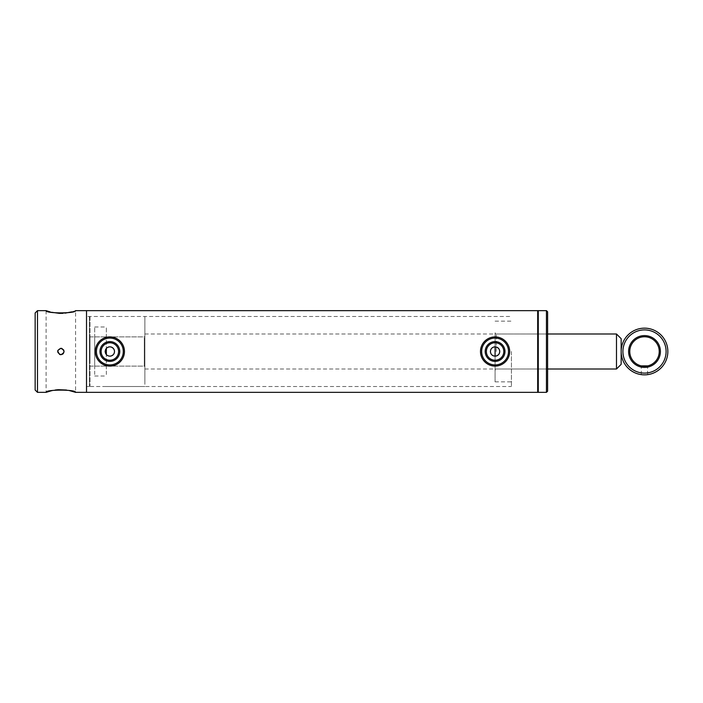 <?xml version="1.0" encoding="UTF-8"?>
<svg xmlns="http://www.w3.org/2000/svg" width="703" height="703" viewBox="0 0 703 703"><rect width="100%" height="100%" fill="white"/><g stroke="black" fill="none" stroke-linecap="round" stroke-linejoin="round"><path stroke-width="0.53" stroke-dasharray="3.52 2.64" d="M110.775 346.922L108.939 346.922M108.077 347.185L107.269 347.616M106.557 348.196L105.977 348.908M105.547 349.716L105.222 350.99M105.186 351.5L105.23 352.08M105.547 353.293L105.977 354.092M106.566 354.804L107.269 355.384M108.077 355.815L109.861 356.166M495.993 346.922L494.165 346.922M493.304 347.185L492.487 347.616M491.784 348.196L491.204 348.908M490.764 349.716L490.439 350.99M490.413 351.5L490.448 352.08M490.773 353.293L491.204 354.092M491.784 354.804L492.495 355.384M493.304 355.815L495.079 356.166L495.079 381.852L495.079 346.834M538.278 392.353L538.278 310.647M537.69 392.353L537.69 310.647M86.513 392.353L86.513 310.647L86.513 392.353M114.527 351.5L114.44 350.586M114.176 349.707L111.645 347.185M499.754 351.5L499.666 350.586M499.394 349.707L496.872 347.185M495.993 356.078L496.872 355.815M498.445 354.743L498.945 354.127M499.402 353.284L499.666 352.414M110.775 356.078L111.654 355.815M113.218 354.743L113.719 354.127M114.176 353.284L114.44 352.414M621.153 364.339L621.153 338.661M616.487 369.013L616.487 333.987M144.88 362.52L144.88 333.987L144.88 362.52M90.019 360.683L90.019 336.904L90.019 360.683M144.88 360.683L144.88 336.904L144.88 360.683M109.861 341.605A9.895 9.895 0 0 0 99.967 351.5A9.895 9.895 0 0 0 109.861 361.395A9.895 9.895 0 0 0 119.756 351.5A9.895 9.895 0 0 0 109.861 341.605M109.861 360.226A8.726 8.726 0 0 1 101.135 351.5A8.726 8.726 0 0 1 109.861 342.774A8.726 8.726 0 0 1 118.587 351.5A8.726 8.726 0 0 1 109.861 360.226M109.861 366.096A14.596 14.596 0 0 0 124.449 351.5A14.596 14.596 0 0 0 109.861 336.904A14.596 14.596 0 0 0 95.265 351.5A14.596 14.596 0 0 0 109.861 366.096M109.861 364.927A13.427 13.427 0 0 0 123.289 351.5A13.427 13.427 0 0 0 109.861 338.073A13.427 13.427 0 0 0 96.434 351.5A13.427 13.427 0 0 0 109.861 364.927M496.74 341.746A9.895 9.895 0 0 0 485.334 349.848A9.895 9.895 0 0 0 493.427 361.254A9.895 9.895 0 0 0 504.833 353.152A9.895 9.895 0 0 0 496.74 341.746M493.62 360.103A8.726 8.726 0 0 1 486.485 350.041A8.726 8.726 0 0 1 496.546 342.897A8.726 8.726 0 0 1 503.682 352.959A8.726 8.726 0 0 1 493.62 360.103M492.645 365.885A14.596 14.596 0 0 0 509.473 353.943A14.596 14.596 0 0 0 497.522 337.115A14.596 14.596 0 0 0 480.694 349.057A14.596 14.596 0 0 0 492.645 365.885M492.838 364.734A13.427 13.427 0 0 0 508.322 353.75A13.427 13.427 0 0 0 497.329 338.266A13.427 13.427 0 0 0 481.845 349.25A13.427 13.427 0 0 0 492.838 364.734M511.424 351.5L511.424 386.518L511.424 351.5M546.451 392.353L546.451 310.647M547.611 391.193L547.611 311.807M495.079 351.5L495.079 332.827L495.079 351.5M538.278 351.5L538.278 316.482L538.278 351.5M94.685 374.506L94.685 326.983L94.685 374.506M106.355 374.506L106.355 326.983L106.355 374.506M144.3 337.809L144.3 366.096L144.3 337.809M94.685 337.809L94.685 366.096L94.685 337.809M144.88 337.264L144.88 366.676L144.88 337.264M106.355 354.584L106.355 348.416M144.88 384.356L144.88 316.482L144.88 384.356M59.606 354.47L57.804 350.446M90.019 317.062L90.019 385.938L90.019 317.062L89.43 316.482L86.513 316.482L86.513 386.518L86.513 316.482L511.424 316.482M90.019 385.938L89.43 386.518L89.43 316.482L89.43 386.518L86.513 386.518L511.424 386.518M71.75 311.86L75.573 310.647L75.573 392.353M69.026 390.473L66.495 390.024M58.349 389.69L57.664 389.734M55.168 390.024L52.461 390.517M46.09 310.647L46.09 392.353M50.308 311.965L51.468 312.264M62.883 313.336L65.133 313.151M37.487 310.647L37.487 392.353M60.836 348.293L61.46 348.354M62.119 348.556L63.481 349.69M63.982 350.876L64.043 351.535M63.964 352.185L63.498 353.293M63.112 353.758L62.664 354.136M35.15 312.976L35.15 390.024M641.294 374.629L641.294 365.885M647.709 374.629L647.454 365.938M628.596 351.5A15.905 15.905 0 0 1 644.502 335.595A15.905 15.905 0 0 1 660.407 351.5A15.905 15.905 0 0 1 644.502 367.405A15.905 15.905 0 0 1 628.596 351.5M629.765 351.5A14.737 14.737 0 0 1 644.502 336.763A14.737 14.737 0 0 1 659.238 351.5A14.737 14.737 0 0 1 644.502 366.237A14.737 14.737 0 0 1 629.765 351.5M666.101 351.5A21.6 21.6 0 0 1 644.502 373.1A21.6 21.6 0 0 1 622.911 351.5A21.6 21.6 0 0 1 644.502 329.9A21.6 21.6 0 0 1 666.101 351.5M667.85 351.5A23.348 23.348 0 0 1 644.502 374.848A23.348 23.348 0 0 1 621.153 351.5A23.348 23.348 0 0 1 644.502 328.152A23.348 23.348 0 0 1 667.85 351.5M496.248 351.5L496.248 333.987L496.248 351.5M144.88 333.987L547.611 333.987L496.248 333.987L495.079 332.827M90.019 336.904L144.88 336.904M90.019 366.096L144.88 366.096M144.88 369.013L547.611 369.013L496.248 369.013L495.079 370.173M495.079 381.852L511.424 381.852M495.079 321.148L511.424 321.148M94.685 376.017L106.355 376.017M94.685 336.904L144.3 336.904L144.88 336.324M106.355 386.518L144.88 386.518M106.355 316.482L144.88 316.482M94.685 366.096L144.3 366.096L144.88 366.676M94.685 326.983L106.355 326.983"/><path stroke-width="1.05" d="M105.186 351.5C105.468 348.662 107.023 347.106 109.861 346.834C112.7 347.106 114.255 348.662 114.527 351.5C114.255 354.338 112.7 355.894 109.861 356.166C107.023 355.894 105.468 354.338 105.186 351.5L105.222 350.99M108.939 346.922L108.077 347.185M107.269 347.616L106.557 348.196M105.977 348.908L105.547 349.716M105.23 352.08L105.547 353.293M105.977 354.092L106.566 354.804M107.269 355.384L108.077 355.815M490.413 351.5C490.694 348.662 492.249 347.106 495.079 346.834C497.917 347.106 499.473 348.662 499.754 351.5C499.473 354.338 497.917 355.894 495.079 356.166C492.249 355.894 490.694 354.338 490.413 351.5L490.439 350.99M494.165 346.922L493.304 347.185M492.487 347.616L491.784 348.196M491.204 348.908L490.764 349.716M490.448 352.08L490.773 353.293M491.204 354.092L491.784 354.804M492.495 355.384L493.304 355.815M50.308 311.965L46.09 310.647C45.177 313.608 76.486 313.608 75.573 310.647L86.513 310.647L86.513 392.353L86.513 310.647L537.69 310.647L537.69 392.353L538.278 391.773M114.44 350.586L114.176 349.707M111.645 347.185L110.775 346.922M499.666 350.586L499.394 349.707M496.872 347.185L495.993 346.922M495.079 346.834L495.079 356.166L495.993 356.078M496.872 355.815L498.445 354.743M498.945 354.127L499.402 353.284M499.666 352.414L499.754 351.5M109.861 356.166L110.775 356.078M111.654 355.815L113.218 354.743M113.719 354.127L114.176 353.284M114.44 352.414L114.527 351.5M621.153 338.661L621.153 364.339L616.487 369.013L616.487 333.987L621.153 338.661M109.861 361.395A9.895 9.895 0 0 1 99.967 351.5A9.895 9.895 0 0 1 109.861 341.605A9.895 9.895 0 0 1 119.756 351.5A9.895 9.895 0 0 1 109.861 361.395M109.861 342.774A8.726 8.726 0 0 0 101.135 351.5A8.726 8.726 0 0 0 109.861 360.226A8.726 8.726 0 0 0 118.587 351.5A8.726 8.726 0 0 0 109.861 342.774M109.861 364.927A13.427 13.427 0 0 0 123.289 351.5A13.427 13.427 0 0 0 109.861 338.073A13.427 13.427 0 0 0 96.434 351.5A13.427 13.427 0 0 0 109.861 364.927M109.861 366.096A14.596 14.596 0 0 0 124.449 351.5A14.596 14.596 0 0 0 109.861 336.904A14.596 14.596 0 0 0 95.265 351.5A14.596 14.596 0 0 0 109.861 366.096M493.427 361.254A9.895 9.895 0 0 1 485.334 349.848A9.895 9.895 0 0 1 496.74 341.746A9.895 9.895 0 0 1 504.833 353.152A9.895 9.895 0 0 1 493.427 361.254M496.546 342.897A8.726 8.726 0 0 0 486.485 350.041A8.726 8.726 0 0 0 493.62 360.103A8.726 8.726 0 0 0 503.682 352.959A8.726 8.726 0 0 0 496.546 342.897M492.838 364.734A13.427 13.427 0 0 0 508.322 353.75A13.427 13.427 0 0 0 497.329 338.266A13.427 13.427 0 0 0 481.845 349.25A13.427 13.427 0 0 0 492.838 364.734M492.645 365.885A14.596 14.596 0 0 0 509.473 353.943A14.596 14.596 0 0 0 497.522 337.115A14.596 14.596 0 0 0 480.694 349.057A14.596 14.596 0 0 0 492.645 365.885M546.451 310.647L538.278 310.647L538.278 392.353L546.451 392.353L546.451 310.647L547.611 311.807L547.611 391.193L546.451 392.353M106.355 348.416L106.355 354.584M57.804 350.446L60.836 348.293C56.688 350.428 56.688 352.572 60.836 354.707L59.606 354.47M35.15 390.024L35.15 312.976L37.487 310.647L37.487 392.353L35.15 390.024M51.416 390.754L46.09 392.353C45.177 389.383 76.495 389.392 75.573 392.353L69.026 390.473M66.495 390.024L58.349 389.69M57.664 389.734L55.168 390.024M52.461 390.517L51.477 390.736M51.468 312.264L59.368 313.362M59.483 313.371L62.883 313.336M65.133 313.151L71.75 311.86M62.664 354.136L60.836 354.707C64.975 352.572 64.975 350.428 60.836 348.293M46.09 310.647L37.487 310.647M46.09 392.353L37.487 392.353M537.69 392.353L75.573 392.353M61.46 348.354L62.119 348.556M63.481 349.69L63.982 350.876M64.043 351.535L63.964 352.185M63.498 353.293L63.112 353.758M647.709 365.885L641.294 365.885L647.709 365.885M628.596 351.5A15.905 15.905 0 0 1 644.502 335.595A15.905 15.905 0 0 1 660.407 351.5A15.905 15.905 0 0 1 644.502 367.405A15.905 15.905 0 0 1 628.596 351.5M629.765 351.5A14.737 14.737 0 0 1 644.502 336.763A14.737 14.737 0 0 1 659.238 351.5A14.737 14.737 0 0 1 644.502 366.237A14.737 14.737 0 0 1 629.765 351.5M666.101 351.5A21.6 21.6 0 0 1 644.502 373.1A21.6 21.6 0 0 1 622.911 351.5A21.6 21.6 0 0 1 644.502 329.9A21.6 21.6 0 0 1 666.101 351.5M667.85 351.5A23.348 23.348 0 0 1 644.502 374.848A23.348 23.348 0 0 1 621.153 351.5A23.348 23.348 0 0 1 644.502 328.152A23.348 23.348 0 0 1 667.85 351.5M538.278 311.227L537.69 310.647M547.611 333.987L616.487 333.987M547.611 369.013L616.487 369.013"/></g></svg>
